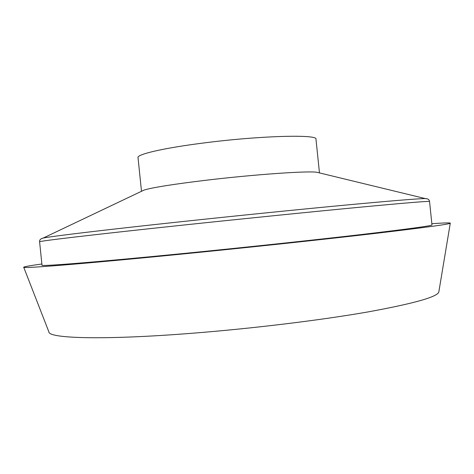 <?xml version="1.0" encoding="UTF-8"?>
<svg xmlns="http://www.w3.org/2000/svg" width="474" height="474" viewBox="0 0 474 474"><rect width="100%" height="100%" fill="white"/><g stroke="black" fill="none" stroke-linecap="round" stroke-linejoin="round"><path stroke-width="0.71" d="M141.596 191.247L144.102 190.05C152.829 187.431 173.97 184.102 207.535 180.061C254.852 174.45 306.903 170.853 316.662 172.222L319.363 172.874M429.545 201.491C429.628 200.923 405.851 202.884 358.22 207.375C310.589 211.908 240.715 218.976 179.326 225.5C90.469 234.938 37.452 241.272 39.597 241.787L42.002 265.209C40.053 266.566 93.295 262.412 182.229 253.62C243.672 247.552 313.51 240.099 361.04 234.577C408.564 228.989 432.205 225.766 431.974 224.913L429.545 201.491C429.308 199.584 427.874 198.612 425.243 198.57L427.027 198.796M23.724 267.271L48.881 331.901C48.615 338.395 102.508 340.279 190.459 333.388C251.493 328.654 320.584 320.228 367.788 311.963C415.017 303.342 438.711 296.552 438.883 291.599L450.288 223.189M41.878 264C30.253 265.606 24.192 266.672 23.7 267.212C21.075 268.734 78.109 264.338 175.955 254.668C243.755 247.985 321.2 239.72 373.376 233.646C425.403 227.52 451.041 224.012 450.3 223.124C449.708 222.703 443.557 222.893 431.85 223.704M141.495 191.295L138.017 157.575C136.873 154.323 163.737 148.012 203.702 142.976C259.948 135.671 318.309 134.195 315.974 139.184L319.47 172.903M41.505 238.635L43.205 238.049C51.008 236.366 102.745 230.103 179.687 221.862C235.228 215.907 298.105 209.555 344.379 205.195C391.08 200.84 418.032 198.63 425.243 198.57L316.662 172.222M39.597 241.787C39.431 239.874 40.64 238.629 43.205 238.049L144.102 190.05"/></g></svg>
